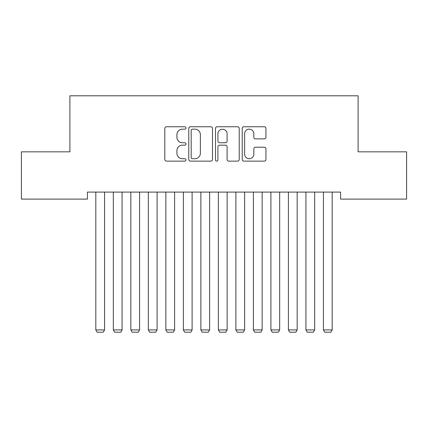 <?xml version="1.0" encoding="UTF-8"?>
<svg xmlns="http://www.w3.org/2000/svg" width="428" height="428" viewBox="0 0 428 428"><rect width="100%" height="100%" fill="white"/><g stroke="black" fill="none" stroke-linecap="round" stroke-linejoin="round"><path stroke-width="0.64" d="M185.987 127.961A1.204 1.204 0 0 0 184.784 126.758L166.524 126.758A1.717 1.717 0 0 0 164.807 128.48L164.807 159.414A1.717 1.717 0 0 0 166.524 161.131L184.784 161.131A1.204 1.204 0 0 0 185.987 159.928A1.204 1.204 0 0 0 184.784 158.724L182.419 158.724A5.5 5.5 0 0 1 176.919 153.229L176.919 150.651A5.5 5.5 0 0 1 182.419 145.151L184.784 145.151A1.204 1.204 0 0 0 185.987 143.947A1.204 1.204 0 0 0 184.784 142.743L182.419 142.743A5.5 5.5 0 0 1 176.919 137.244L176.919 134.665A5.5 5.5 0 0 1 182.419 129.165L184.784 129.165A1.204 1.204 0 0 0 185.987 127.961M264.226 138.875A1.717 1.717 0 0 0 265.943 137.158L265.943 128.48A1.717 1.717 0 0 0 264.226 126.758L243.949 126.758A1.717 1.717 0 0 0 242.227 128.48L242.227 159.414A1.717 1.717 0 0 0 243.949 161.131L264.226 161.131A1.717 1.717 0 0 0 265.943 159.414L265.943 148.928A1.717 1.717 0 0 0 264.226 147.211L255.548 147.211A1.717 1.717 0 0 0 253.831 148.928L253.831 154.128A4.596 4.596 0 0 1 249.23 158.724A4.596 4.596 0 0 1 244.634 154.128L244.634 133.761A4.596 4.596 0 0 1 249.23 129.165A4.596 4.596 0 0 1 253.831 133.761L253.831 137.158A1.717 1.717 0 0 0 255.548 138.875L264.226 138.875M340.592 192.097L87.408 192.097L87.408 199.1L21.4 199.1L21.4 151.828L69.898 151.828L69.898 95.797L358.102 95.797L358.102 151.828L406.6 151.828L406.6 199.1L340.592 199.1L340.592 192.097M212.497 128.48A1.717 1.717 0 0 0 210.779 126.758L190.497 126.758A1.717 1.717 0 0 0 188.78 128.48L188.78 159.414A1.717 1.717 0 0 0 190.497 161.131L210.779 161.131A1.717 1.717 0 0 0 212.497 159.414L212.497 128.48M217.221 126.758L237.503 126.758A1.717 1.717 0 0 1 239.22 128.48L239.22 159.414A1.717 1.717 0 0 1 237.503 161.131L228.825 161.131A1.717 1.717 0 0 1 227.102 159.414L227.102 146.868A1.717 1.717 0 0 0 225.385 145.151L219.628 145.151A1.717 1.717 0 0 0 217.911 146.868L217.911 159.928A1.204 1.204 0 0 1 216.707 161.131A1.204 1.204 0 0 1 215.503 159.928L215.503 128.48A1.717 1.717 0 0 1 217.221 126.758M192.386 129.165A1.204 1.204 0 0 0 191.188 130.369L191.188 157.525A1.204 1.204 0 0 0 192.386 158.724L194.879 158.724A5.5 5.5 0 0 0 200.379 153.229L200.379 134.665A5.5 5.5 0 0 0 194.879 129.165L192.386 129.165M227.102 133.852A4.596 4.596 0 0 0 222.506 129.251A4.596 4.596 0 0 0 217.911 133.852L217.911 141.026A1.717 1.717 0 0 0 219.628 142.743L225.385 142.743A1.717 1.717 0 0 0 227.102 141.026L227.102 133.852M104.566 192.097L104.566 329.929L95.813 329.929L95.813 192.097M104.566 329.929L103.255 332.203L97.129 332.203L95.813 329.929M122.076 192.097L122.076 329.929L113.324 329.929L113.324 192.097M122.076 329.929L120.766 332.203L114.634 332.203L113.324 329.929M139.587 192.097L139.587 329.929L130.834 329.929L130.834 192.097M139.587 329.929L138.271 332.203L132.145 332.203L130.834 329.929M157.097 192.097L157.097 329.929L148.339 329.929L148.339 192.097M157.097 329.929L155.781 332.203L149.656 332.203L148.339 329.929M174.603 192.097L174.603 329.929L165.85 329.929L165.85 192.097M174.603 329.929L173.292 332.203L167.161 332.203L165.85 329.929M192.113 192.097L192.113 329.929L183.361 329.929L183.361 192.097M192.113 329.929L190.802 332.203L184.671 332.203L183.361 329.929M209.624 192.097L209.624 329.929L200.866 329.929L200.866 192.097M209.624 329.929L208.308 332.203L202.182 332.203L200.866 329.929M227.134 192.097L227.134 329.929L218.376 329.929L218.376 192.097M227.134 329.929L225.818 332.203L219.692 332.203L218.376 329.929M244.639 192.097L244.639 329.929L235.887 329.929L235.887 192.097M244.639 329.929L243.329 332.203L237.198 332.203L235.887 329.929M262.15 192.097L262.15 329.929L253.397 329.929L253.397 192.097M262.15 329.929L260.839 332.203L254.708 332.203L253.397 329.929M279.661 192.097L279.661 329.929L270.903 329.929L270.903 192.097M279.661 329.929L278.344 332.203L272.219 332.203L270.903 329.929M297.166 192.097L297.166 329.929L288.413 329.929L288.413 192.097M297.166 329.929L295.855 332.203L289.729 332.203L288.413 329.929M314.676 192.097L314.676 329.929L305.924 329.929L305.924 192.097M314.676 329.929L313.366 332.203L307.234 332.203L305.924 329.929M332.187 192.097L332.187 329.929L323.434 329.929L323.434 192.097M332.187 329.929L330.871 332.203L324.745 332.203L323.434 329.929"/></g></svg>
